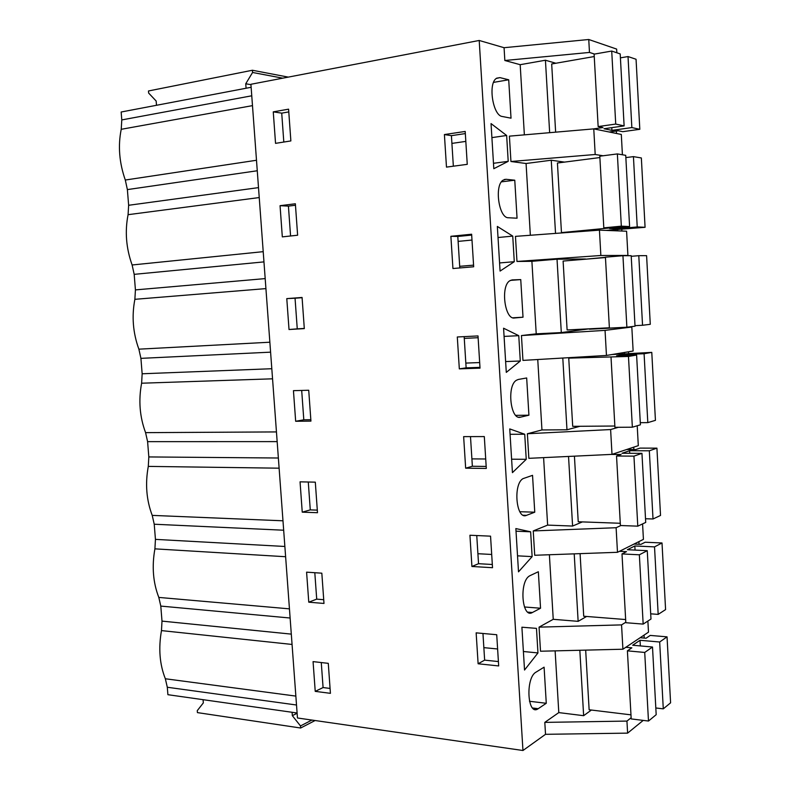<?xml version="1.0" encoding="UTF-8"?>
<svg xmlns="http://www.w3.org/2000/svg" width="790" height="790" viewBox="0 0 790 790"><rect width="100%" height="100%" fill="white"/><g stroke="black" fill="none" stroke-linecap="round" stroke-linejoin="round"><path stroke-width="1.19" d="M622.411 154.771L621.305 134.448L593.764 128.879L595.196 154.494L603.086 155.768M530.347 235.272L526.071 163.5L510.942 161.506L509.412 136.147L593.764 128.879M524.363 134.863L520.185 64.691L504.84 60.504L504.069 47.706L588.757 39.5L616.635 49.079L616.842 52.782M626.588 231.213L627.912 255.447L600.854 255.496L599.442 230.147L626.588 231.213M585.479 259.209L605.446 257.323M624.732 255.713L627.912 255.447M589.458 329.203L631.822 327.03L605.051 330.368L606.453 355.451L522.95 360.398L521.449 335.562L536.222 333.834L561.305 332.57L589.439 328.808M631.822 327.03L633.136 351.017L606.453 355.451M637.214 425.761L638.3 445.649L612.003 454.378L610.611 429.553L618.392 427.291M642.576 523.908L643.425 539.363L617.484 552.299L616.111 527.72L620.9 525.528M647.879 621.049L648.491 632.158L622.915 649.222L621.552 624.89L539.057 627.142L540.508 651.227L622.915 649.222M549.652 132.681L545.436 60.228L555.834 63.24M520.185 64.691L545.436 60.228M504.069 47.706L479.204 40.468L522.96 750.5L297.465 717.982L250.914 84.283L479.204 40.468M555.123 650.871L558.797 712.6L544.804 722.386L545.525 734.315L522.96 750.5M539.057 627.142L553.237 619.311L549.386 554.738M543.599 457.627L547.628 525.103L533.24 530.939L534.712 555.271L617.484 552.299M537.753 359.519L541.95 429.948L527.374 433.75L528.856 458.328L612.003 454.378M536.222 333.834L531.897 261.312L516.976 261.46L600.854 255.496M599.442 230.147L515.455 236.368L516.976 261.46M546.275 703.288L537.921 708.887C527.345 716.135 525.33 677.711 536.015 672.152L544.093 667.175L546.275 703.288L529.458 701.263M518.25 379.476L516.354 380.296C506.597 385.935 510.597 420.626 520.541 417.16L528.915 415.194L526.673 377.966L518.25 379.476M530.149 575.584L529.557 575.91C518.981 581.539 521.923 619.083 532.391 612.507L540.548 608.221L538.346 571.743L530.149 575.584M530.633 531.798L532.134 556.614L518.507 571.842L515.86 528.579L530.633 531.798L516.018 531.186M508.207 161.348L506.647 135.485L491.044 123.596L493.809 168.705L508.207 161.348L493.474 163.293M514.764 180.209L517.055 218.208L508.434 217.754C498.954 218.376 494.125 185.769 502.973 180.229L506.104 179.291L514.764 180.209L501.433 181.848M534.761 512.197L532.539 475.343L522.98 478.651C512.799 484.3 516.295 520.314 526.495 515.337L534.761 512.197L519.82 511.713M514.28 261.697L500.08 271.079L497.344 226.444L512.74 236.101L514.28 261.697L499.576 262.942M520.294 361.01L506.291 372.386L503.576 328.215L518.763 335.681L520.294 361.01L505.62 361.563M512.206 279.907L509.678 280.825C500.376 286.434 504.82 319.98 514.517 317.975L523.019 317.205L520.748 279.591L511.881 279.927M511.021 118.184L508.711 79.79L499.932 77.617L496.229 78.477C487.845 83.928 493.009 115.784 502.292 116.495L511.021 118.184M526.239 459.316L524.728 434.243L509.748 428.921L512.433 472.637L526.239 459.316L511.604 459.197M536.469 628.366L537.96 652.935L524.53 670.029L521.904 627.211L536.469 628.366M510.942 161.506L595.196 154.494M616.388 131.012L616.526 133.48M621.76 228.903L621.878 231.026M628.494 351.787L628.613 353.881M633.728 447.17L633.866 449.55M638.913 541.604L639.061 544.28M644.048 635.12L644.206 638.073M611.46 132.453L611.756 131.654M612.23 131.584L612.289 132.621M613.05 230.68L613.386 229.702M617.612 229.297L617.691 230.868M624.396 352.468L624.485 354.038M620.14 354.206L619.676 353.258M629.117 449.54L628.751 448.819M629.689 448.513L629.739 449.54M252.474 105.633L121.226 129.303L121.788 119.922L121.156 112.012L251.131 87.285M594.544 54.066L589.478 52.436L588.757 39.5M504.84 60.504L589.478 52.436M328.285 663.343L330.427 693.334L315.23 691.369L313.067 661.615L328.285 663.343M496.722 634.726L498.678 665.94L478.118 663.768L476.143 632.849L496.722 634.726M273.261 111.854L275.542 143.355L290.868 140.926L288.587 109.168L273.261 111.854L281.724 113.138L283.808 142.042M459.326 368.871L457.301 336.984L478.009 335.928L480.024 368.14L459.326 368.871L466.13 367.844L479.974 367.35M444.405 134.557L446.478 167.115L467.255 164.34L465.201 131.446L444.405 134.557L451.416 135.653L465.33 133.589M280.055 205.686L282.316 236.882L297.623 235.222L295.361 203.771L280.055 205.686L288.419 206.121L290.572 235.993M295.667 421.277L310.934 421.11L308.722 390.25L293.446 390.665L295.667 421.277L303.804 419.796L310.835 419.717M302.244 512.157L317.491 512.71L315.309 482.157L300.052 481.841L302.244 512.157L310.282 509.886L317.313 510.133M308.772 602.187L323.989 603.451L321.826 573.185L306.589 572.158L308.772 602.187L316.711 599.136L323.722 599.709M471.916 566.479L469.932 535.245L490.55 536.163L492.526 567.704L471.916 566.479L478.543 563.695L492.318 564.495M465.656 468.184L486.304 468.44L484.31 436.574L463.641 436.623L465.656 468.184L472.371 466.268L486.176 466.426M289.022 329.519L304.308 328.61L302.076 297.465L286.78 298.62L295.045 298.225L297.257 328.847L289.022 329.519L286.78 298.62M452.937 268.521L450.883 236.299L471.63 234.225L473.674 266.783L452.937 268.521M453.351 166.196L451.416 135.653M506.647 135.485L491.903 137.618M465.824 141.39L451.91 143.405M508.711 79.79L493.562 82.377M246.075 88.243L245.749 83.77L250.944 84.678M245.749 83.77L252.573 72.473L252.415 70.251L148.481 90.969L148.639 93.062L156.163 101.031L156.489 105.287M257.264 170.758L127.378 189.6L128.642 205.281L258.498 187.625M127.378 189.6L125.304 180.031C119.251 162.74 117.888 145.824 121.226 129.303M292.063 644.442L161.476 630.598C158.356 648.373 159.649 664.42 165.347 678.758L167.302 687.251L167.905 694.696L297.099 712.995M161.476 630.598L161.999 621.108L160.795 606.088L158.81 597.418C153.062 582.615 151.759 566.42 154.909 548.852L155.442 539.373L284.864 546.473M279.117 468.184L148.293 466.396C145.103 483.766 146.417 500.1 152.223 515.386L154.228 524.224L155.442 539.373M148.293 466.396L148.826 456.936L278.366 458.012M272.55 378.815L141.617 383.219C138.388 400.392 139.712 416.863 145.577 432.644L147.602 441.65L148.826 456.936M141.617 383.219L142.151 373.779L271.809 368.723M265.924 288.607L134.873 299.321C131.614 316.276 132.947 332.896 138.882 349.17L140.916 358.364L142.151 373.779M134.873 299.321L135.426 289.9L265.183 278.603M259.229 197.559L128.079 214.683C124.781 231.431 126.124 248.188 132.118 264.976L134.181 274.347L135.426 289.9M128.079 214.683L128.642 205.281M288.785 111.903L281.724 113.138M252.415 70.251L288.271 77.114M282.741 78.18L252.573 72.473M478.118 663.768L484.645 660.134L482.957 633.471M484.645 660.134L498.401 661.566M537.96 652.935L523.395 651.503M497.611 648.985L483.855 647.642M625.808 622.234L621.552 624.89M553.237 619.311L578.142 621.345L574.212 553.849M578.142 621.345L586.624 616.457M478.543 563.695L476.755 535.551M314.805 572.711L316.711 599.136M533.24 530.939L616.111 527.72M532.134 556.614L517.529 555.834M491.696 554.462L477.911 553.721M540.548 608.221L524.432 606.987M547.628 525.103L572.592 526.051L568.533 456.442M572.592 526.051L582.398 521.904M472.371 466.268L470.485 436.603M308.278 482.009L310.282 509.886M527.374 433.75L610.611 429.553M485.712 458.99L471.897 458.881M524.728 434.243L510.083 434.293M541.95 429.948L566.973 429.8L562.796 358.038M566.973 429.8L579.969 426.284M466.13 367.844L464.155 336.639M301.691 390.448L303.804 419.796M521.449 335.562L605.051 330.368M479.668 362.561L465.833 363.084M518.763 335.681L504.079 336.412M478.118 337.705L464.263 338.397M528.915 415.194L515.751 415.362M531.897 261.312L557.029 259.189L585.469 258.982M561.305 332.57L557.029 259.189M459.8 267.948L457.805 236.467L471.689 235.084M450.883 236.299L457.805 236.467M304.298 328.433L297.257 328.847M302.096 297.692L295.045 298.225M473.575 265.144L459.701 266.319M512.74 236.101L498.026 237.523M471.995 240.051L458.121 241.394M520.748 279.591L510.409 280.381M523.019 317.205L512.878 317.797M526.071 163.5L551.262 160.222L564.544 162.108M555.528 233.406L551.262 160.222M295.47 205.242L288.419 206.121M544.804 722.386L626.944 721.082L627.615 733.13L545.525 734.315M643.218 720.401L627.615 733.13M631.131 717.745L626.944 721.082M558.797 712.6L583.642 715.691L591.374 710.042M583.642 715.691L579.83 650.269M203.079 699.683L203.336 702.903L197.273 710.644L197.421 712.61L300.644 728.015L315.091 720.529M292.083 712.284L292.33 715.661L300.496 725.941L300.644 728.015M292.33 715.661L297.119 713.271M315.23 691.369L323.08 687.557L330.082 688.436M321.273 662.553L323.08 687.557M311.882 720.065L300.496 725.941M636.059 59.26L628.02 56.554L631.852 127.575L639.811 129.303L636.059 59.26M555.637 132.167L551.687 63.97L594.248 56.534M594.11 54.145L611.717 51.054L615.726 124.07L598.149 126.568L594.11 54.145M615.726 124.07L624.12 125.896L620.199 53.918L611.717 51.054M620.417 57.858L628.02 56.554M609.228 132.009L618.274 130.745L622.767 131.673L639.811 129.303M598.149 126.568L602.948 127.565L593.606 128.889M611.786 127.634L611.934 130.37L604.014 128.74L624.12 125.896M631.852 127.575L611.934 130.37M641.352 157.961L633.432 156.627L637.224 226.928L645.075 227.303L641.352 157.961M617.365 153.922L621.325 226.167L629.6 226.562L625.729 155.334L617.365 153.922L599.808 156.193L603.807 227.866L608.537 228.073L561.463 232.606L557.434 163.017L599.877 157.556M625.848 157.585L633.432 156.627M606.019 230.404L645.075 227.303M561.463 232.606L564.781 232.714M621.325 226.167L603.807 227.866M617.306 227.747L617.365 228.823L609.544 228.488L629.6 226.562M637.224 226.928L617.365 228.823M646.595 255.664L638.784 255.684L642.546 325.263L650.279 324.305L646.595 255.664M609.376 327.781L567.111 329.953L563.112 261.065L605.456 257.54M605.436 257.175L622.945 255.713L626.875 327.208L609.396 328.107L605.436 257.175M626.875 327.208L635.032 326.201L631.19 255.693L622.945 255.713M631.22 256.306L638.784 255.684M642.546 325.263L635.002 325.658M651.78 352.389L644.087 353.732L647.81 422.62L655.433 420.349L651.78 352.389L612.013 354.532M573.155 357.426L568.741 358.137L628.475 356.448L632.356 427.202L614.926 427.321L611.016 357.12M644.087 353.732L624.288 354.503L616.615 355.806L636.602 355.036L628.475 356.448M568.741 358.137L572.701 426.333L614.857 426.027M636.602 355.036L640.404 424.813L632.356 427.202M624.288 354.503L624.337 355.51M647.81 422.62L640.285 422.68M656.925 448.157L649.331 450.794L653.014 518.981L660.529 515.445L656.925 448.157L640.019 448.108L635.733 449.559L626.628 449.53M610.976 454.428L621.108 454.487L616.536 456.028L633.945 456.136L637.787 526.16L620.407 525.518L616.536 456.028M649.331 450.794L629.591 450.715L622.016 453.263L641.954 453.351L633.945 456.136M574.429 456.166L578.231 521.755L620.288 523.276M641.954 453.351L645.716 522.427L637.787 526.16M629.591 450.715L629.729 453.292M653.014 518.981L645.519 518.734M662.01 542.967L654.525 546.877L658.179 614.393L665.585 609.594L662.01 542.967L645.154 542.226L640.927 544.359L634.014 544.053M619.479 551.311L626.51 551.647L621.997 553.928L639.357 554.797L643.169 624.1L625.828 622.708L621.997 553.928M654.525 546.877L634.834 545.969L627.379 549.721L647.257 550.679L639.357 554.797M580.087 553.642L583.711 616.23L625.65 619.548M647.257 550.679L650.98 619.044L643.169 624.1M634.834 545.969L635.061 550.097M658.179 614.393L650.693 613.82M667.046 636.849L659.67 642.003L663.284 708.847L670.592 702.824L667.046 636.849L650.239 635.417L646.062 638.231L640.147 637.718M625.818 647.287L631.852 647.83L627.398 650.842L644.719 652.451L648.481 721.043L631.2 718.92L627.398 650.842M659.67 642.003L640.028 640.285L632.671 645.223L652.5 647.02L644.719 652.451M585.676 650.131L589.133 709.766L630.973 714.851M652.5 647.02L656.184 714.693L648.481 721.043M640.028 640.285L640.344 645.914M663.284 708.847L655.819 707.978M496.624 78.19L499.932 77.617M121.788 119.922L251.753 95.797M256.493 160.261L125.304 180.031M160.795 606.088L290.118 618.017M161.999 621.108L291.303 634.123M154.228 524.224L283.669 530.218M285.615 556.723L154.909 548.852M289.446 608.853L158.81 597.418M527.878 612.151L532.391 612.507M147.602 441.65L277.162 441.61M282.978 520.798L152.223 515.386M523.276 515.228L526.495 515.337M140.916 358.364L270.585 352.162M276.451 431.923L145.577 432.644M518.763 417.179L520.541 417.16M134.181 274.347L263.959 261.885M269.854 342.218L138.882 349.17M263.208 251.664L132.118 264.976M504.257 179.518L506.104 179.291M532.579 707.998L538.227 708.689M167.302 687.251L296.507 705.006M295.855 696.099L165.347 678.758M532.855 708.265L537.921 708.887"/></g></svg>
